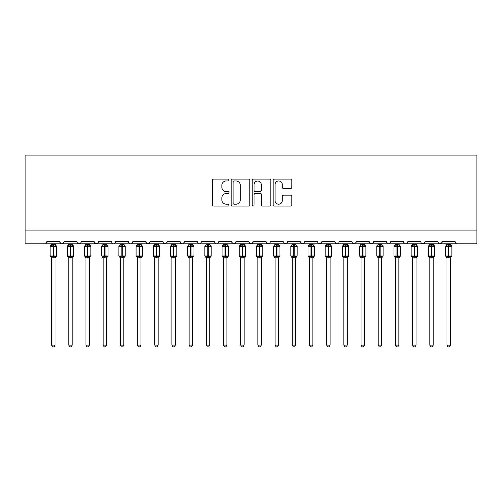 <?xml version="1.0" encoding="UTF-8"?>
<svg xmlns="http://www.w3.org/2000/svg" width="502" height="502" viewBox="0 0 502 502"><rect width="100%" height="100%" fill="white"/><g stroke="black" fill="none" stroke-linecap="round" stroke-linejoin="round"><path stroke-width="0.75" d="M228.994 180.03A0.948 0.948 0 0 0 228.052 179.082L213.708 179.082A1.349 1.349 0 0 0 212.359 180.431L212.359 204.734A1.349 1.349 0 0 0 213.708 206.084L228.052 206.084A0.948 0.948 0 0 0 228.994 205.136A0.948 0.948 0 0 0 228.052 204.195L226.195 204.195A4.317 4.317 0 0 1 221.871 199.871L221.871 197.844A4.317 4.317 0 0 1 226.195 193.527L228.052 193.527A0.948 0.948 0 0 0 228.994 192.58A0.948 0.948 0 0 0 228.052 191.638L226.195 191.638A4.317 4.317 0 0 1 221.871 187.315L221.871 185.294A4.317 4.317 0 0 1 226.195 180.971L228.052 180.971A0.948 0.948 0 0 0 228.994 180.03M290.451 188.601A1.349 1.349 0 0 0 291.806 187.252L291.806 180.431A1.349 1.349 0 0 0 290.451 179.082L274.525 179.082A1.349 1.349 0 0 0 273.176 180.431L273.176 204.734A1.349 1.349 0 0 0 274.525 206.084L290.451 206.084A1.349 1.349 0 0 0 291.806 204.734L291.806 196.495A1.349 1.349 0 0 0 290.451 195.146L283.636 195.146A1.349 1.349 0 0 0 282.287 196.495L282.287 200.58A3.608 3.608 0 0 1 278.673 204.195A3.608 3.608 0 0 1 275.065 200.58L275.065 184.585A3.608 3.608 0 0 1 278.673 180.971A3.608 3.608 0 0 1 282.287 184.585L282.287 187.252A1.349 1.349 0 0 0 283.636 188.601L290.451 188.601M25.1 230.06L476.9 230.06L476.9 155.105L25.1 155.105L25.1 243.815L44.697 243.815C45.795 243.853 46.479 243.163 46.761 241.751L59.826 241.751L60.579 243.344M249.82 180.431A1.349 1.349 0 0 0 248.471 179.082L232.539 179.082A1.349 1.349 0 0 0 231.19 180.431L231.19 204.734A1.349 1.349 0 0 0 232.539 206.084L248.471 206.084A1.349 1.349 0 0 0 249.82 204.734L249.82 180.431M253.529 179.082L269.461 179.082A1.349 1.349 0 0 1 270.81 180.431L270.81 204.734A1.349 1.349 0 0 1 269.461 206.084L262.646 206.084A1.349 1.349 0 0 1 261.291 204.734L261.291 194.876A1.349 1.349 0 0 0 259.942 193.527L255.424 193.527A1.349 1.349 0 0 0 254.068 194.876L254.068 205.136A0.948 0.948 0 0 1 253.127 206.084A0.948 0.948 0 0 1 252.18 205.136L252.18 180.431A1.349 1.349 0 0 1 253.529 179.082M44.697 243.815C45.795 243.853 46.479 243.163 46.761 241.751A2.064 2.064 0 0 1 44.697 243.815L61.89 243.815C60.798 243.853 60.108 243.163 59.826 241.751A2.064 2.064 0 0 0 61.89 243.815A2.064 2.064 0 0 0 63.955 241.751L77.019 241.751A2.064 2.064 0 0 0 79.084 243.815A2.064 2.064 0 0 0 81.148 241.751L94.213 241.751A2.064 2.064 0 0 0 96.271 243.815A2.064 2.064 0 0 0 98.336 241.751L111.4 241.751A2.064 2.064 0 0 0 113.465 243.815A2.064 2.064 0 0 0 115.529 241.751L128.594 241.751A2.064 2.064 0 0 0 130.658 243.815A2.064 2.064 0 0 0 132.723 241.751L145.787 241.751A2.064 2.064 0 0 0 147.852 243.815A2.064 2.064 0 0 0 149.91 241.751L162.981 241.751A2.064 2.064 0 0 0 165.039 243.815A2.064 2.064 0 0 0 167.103 241.751L180.168 241.751A2.064 2.064 0 0 0 182.232 243.815A2.064 2.064 0 0 0 184.297 241.751L197.361 241.751A2.064 2.064 0 0 0 199.426 243.815A2.064 2.064 0 0 0 201.49 241.751L214.555 241.751A2.064 2.064 0 0 0 216.619 243.815A2.064 2.064 0 0 0 218.677 241.751L231.748 241.751A2.064 2.064 0 0 0 233.806 243.815A2.064 2.064 0 0 0 235.871 241.751L248.936 241.751A2.064 2.064 0 0 0 251 243.815A2.064 2.064 0 0 0 253.064 241.751L266.129 241.751A2.064 2.064 0 0 0 268.193 243.815A2.064 2.064 0 0 0 270.252 241.751L283.323 241.751A2.064 2.064 0 0 0 285.381 243.815A2.064 2.064 0 0 0 287.445 241.751L300.51 241.751A2.064 2.064 0 0 0 302.574 243.815A2.064 2.064 0 0 0 304.639 241.751L317.703 241.751A2.064 2.064 0 0 0 319.768 243.815A2.064 2.064 0 0 0 321.832 241.751L334.897 241.751A2.064 2.064 0 0 0 336.961 243.815A2.064 2.064 0 0 0 339.019 241.751L352.09 241.751A2.064 2.064 0 0 0 354.148 243.815A2.064 2.064 0 0 0 356.213 241.751L369.277 241.751A2.064 2.064 0 0 0 371.342 243.815A2.064 2.064 0 0 0 373.406 241.751L386.471 241.751A2.064 2.064 0 0 0 388.535 243.815A2.064 2.064 0 0 0 390.6 241.751L403.664 241.751A2.064 2.064 0 0 0 405.729 243.815A2.064 2.064 0 0 0 407.787 241.751L420.852 241.751A2.064 2.064 0 0 0 422.916 243.815A2.064 2.064 0 0 0 424.981 241.751L438.045 241.751A2.064 2.064 0 0 0 440.11 243.815A2.064 2.064 0 0 0 442.174 241.751L455.239 241.751L455.621 242.949M442.174 241.751L441.421 243.344M424.981 241.751L424.228 243.344M407.787 241.751L407.404 242.949M63.202 243.344L63.955 241.751C63.672 243.163 62.982 243.853 61.89 243.815L405.729 243.815C404.631 243.853 403.947 243.163 403.664 241.751L404.417 243.344M390.6 241.751L389.841 243.344M389.859 243.332L388.535 243.815C387.437 243.853 386.753 243.163 386.471 241.751L387.224 243.344M373.406 241.751L372.653 243.344M372.672 243.332L371.342 243.815C370.25 243.853 369.56 243.163 369.277 241.751L369.66 242.949M356.213 241.751L355.46 243.344M352.09 241.751L352.843 243.344M334.897 241.751L335.65 243.344M321.832 241.751L321.073 243.344M300.736 242.686L302.574 243.815C303.672 243.853 304.356 243.163 304.639 241.751L303.886 243.344M287.445 241.751L286.692 243.344L285.381 243.815L283.542 242.686M283.323 241.751L284.076 243.344M266.129 241.751L266.882 243.344L268.193 243.815C269.285 243.853 269.976 243.163 270.252 241.751M253.064 241.751L252.311 243.344L251 243.815L249.67 243.332L248.936 241.751M235.871 241.751L235.118 243.344L233.806 243.815L231.968 242.686M231.748 241.751L232.501 243.344M217.943 243.332L216.619 243.815C215.521 243.853 214.837 243.163 214.555 241.751L215.308 243.344M198.095 243.332L199.426 243.815C200.518 243.853 201.208 243.163 201.49 241.751L200.731 243.344M180.168 241.751C180.45 243.163 181.14 243.853 182.232 243.815C183.324 243.853 184.014 243.163 184.297 241.751L183.544 243.344M162.981 241.751C163.257 243.163 163.947 243.853 165.039 243.815C166.137 243.853 166.821 243.163 167.103 241.751L166.35 243.344M146.521 243.332L147.852 243.815C148.943 243.853 149.634 243.163 149.91 241.751L149.157 243.344M145.787 241.751L146.54 243.344M129.347 243.344L128.594 241.751C128.876 243.163 129.566 243.853 130.658 243.815C131.75 243.853 132.44 243.163 132.723 241.751L131.963 243.344M112.159 243.344L111.4 241.751C111.682 243.163 112.373 243.853 113.465 243.815C114.563 243.853 115.247 243.163 115.529 241.751L114.776 243.344M98.116 242.686L96.271 243.815C95.179 243.853 94.495 243.163 94.213 241.751L94.966 243.344M455.239 241.751A2.064 2.064 0 0 0 457.303 243.815C456.205 243.853 455.521 243.163 455.239 241.751M476.9 230.06L476.9 243.815L440.11 243.815L441.44 243.332M77.019 241.751C77.302 243.163 77.986 243.853 79.084 243.815C80.176 243.853 80.866 243.163 81.148 241.751M318.437 243.332L319.768 243.815L321.098 243.332M335.631 243.332L336.961 243.815L338.285 243.332M352.31 242.686L354.148 243.815L355.993 242.686M424.246 243.332L422.916 243.815L405.729 243.815L407.053 243.332M438.779 243.332L440.11 243.815L422.916 243.815L421.592 243.332M234.026 180.971A0.948 0.948 0 0 0 233.079 181.919L233.079 203.247A0.948 0.948 0 0 0 234.026 204.195L235.984 204.195A4.317 4.317 0 0 0 240.301 199.871L240.301 185.294A4.317 4.317 0 0 0 235.984 180.971L234.026 180.971M261.291 184.648A3.608 3.608 0 0 0 257.683 181.04A3.608 3.608 0 0 0 254.068 184.648L254.068 190.289A1.349 1.349 0 0 0 255.424 191.638L259.942 191.638A1.349 1.349 0 0 0 261.291 190.289L261.291 184.648M51.574 257.796A1.512 1.443 180 0 0 50.784 256.528L51.078 256.083L53.086 256.572L53.086 255.951L53.501 255.951L53.501 245.704L55.515 246.187L56.004 245.679A0.69 0.69 0 0 1 56.456 246.325L50.131 246.325L50.131 255.951L53.086 255.951L53.086 245.704L51.078 246.187L50.784 245.748A1.512 1.443 -0 0 0 51.574 244.48L55.013 244.549L55.013 243.815M55.013 345.106L53.984 346.895L52.61 346.895L51.574 345.106L55.013 345.106L55.013 257.727L53.086 257.928L53.086 256.572L53.501 256.572L53.501 255.951L56.456 255.951A0.69 0.69 0 0 1 56.004 256.597L55.013 258.015M53.501 257.928L53.501 256.572L55.515 256.083L55.81 256.528A1.512 1.443 180 0 0 55.013 257.796L55.013 257.79M51.574 345.106L51.574 257.727L51.078 256.083M53.086 257.928L51.574 257.727M51.574 243.815L51.574 244.487M51.574 244.549L51.078 246.187L51.574 244.549M55.515 246.187L55.013 244.549M55.013 257.727L55.515 256.083M68.768 257.796A1.512 1.443 180 0 0 67.971 256.528L68.266 256.083L70.28 256.572L70.28 255.951L70.694 255.951L70.694 245.704L72.702 246.187L73.198 245.679A0.69 0.69 0 0 1 73.65 246.325L67.324 246.325L67.324 255.951L70.28 255.951L70.28 245.704L68.266 246.187L67.971 245.748A1.512 1.443 -0 0 0 68.768 244.48L72.206 244.549L72.206 243.815M72.206 345.106L71.171 346.895L69.797 346.895L68.768 345.106L72.206 345.106L72.206 257.727L70.28 257.928L70.28 256.572L70.694 256.572L70.694 255.951L73.65 255.951A0.69 0.69 0 0 1 73.198 256.597L72.206 258.015M70.694 257.928L70.694 256.572L72.702 256.083L72.997 256.528A1.512 1.443 180 0 0 72.206 257.796L72.206 257.79M68.768 345.106L68.768 257.727L68.266 256.083M70.28 257.928L68.768 257.727M68.768 243.815L68.768 244.487M68.768 244.549L68.266 246.187L68.768 244.549M72.702 246.187L72.206 244.549M72.206 257.727L72.702 256.083M85.961 257.796A1.512 1.443 180 0 0 85.164 256.528L85.459 256.083L87.474 256.572L87.474 255.951L87.881 255.951L87.881 245.704L89.896 246.187L90.391 245.679A0.69 0.69 0 0 1 90.843 246.325L84.512 246.325L84.512 255.951L87.474 255.951L87.474 245.704L85.459 246.187L85.164 245.748A1.512 1.443 -0 0 0 85.961 244.48L89.4 244.549L89.4 243.815M89.4 345.106L88.365 346.895L86.99 346.895L85.961 345.106L89.4 345.106L89.4 257.727L87.474 257.928L87.474 256.572L87.881 256.572L87.881 255.951L90.843 255.951A0.69 0.69 0 0 1 90.391 256.597L89.4 258.015M87.881 257.928L87.881 256.572L89.896 256.083L90.191 256.528A1.512 1.443 180 0 0 89.4 257.796L89.4 257.79M85.961 345.106L85.961 257.79L85.459 256.083M87.474 257.928L85.955 257.727M85.961 243.815L85.961 244.487M85.955 244.549L85.459 246.187L85.955 244.549M89.896 246.187L89.4 244.549M89.4 257.727L89.896 256.083M103.148 257.796A1.512 1.443 180 0 0 102.358 256.528L102.653 256.083L104.661 256.572L104.661 255.951L105.075 255.951L105.075 245.704L107.089 246.187L107.585 245.679A0.69 0.69 0 0 1 108.03 246.325L101.705 246.325L101.705 255.951L104.661 255.951L104.661 245.704L102.653 246.187L102.358 245.748A1.512 1.443 -0 0 0 103.148 244.48L106.587 244.549L106.587 243.815M106.587 345.106L105.558 346.895L104.184 346.895L103.148 345.106L106.587 345.106L106.587 257.727L104.661 257.928L104.661 256.572L105.075 256.572L105.075 255.951L108.03 255.951A0.69 0.69 0 0 1 107.585 256.597L106.587 258.015M105.075 257.928L105.075 256.572L107.089 256.083L107.384 256.528A1.512 1.443 180 0 0 106.587 257.796L106.587 257.79M103.148 345.106L103.148 257.727L102.653 256.083M104.661 257.928L103.148 257.727M103.148 243.815L103.148 244.487M103.148 244.549L102.653 246.187L103.148 244.549M107.089 246.187L106.587 244.549M106.587 257.727L107.089 256.083M120.342 257.796A1.512 1.443 180 0 0 119.545 256.528L119.846 256.083L121.854 256.572L121.854 255.951L122.268 255.951L122.268 245.704L124.283 246.187L124.772 245.679A0.69 0.69 0 0 1 125.224 246.325L118.899 246.325L118.899 255.951L121.854 255.951L121.854 245.704L119.846 246.187L119.545 245.748A1.512 1.443 -0 0 0 120.342 244.48L123.781 244.549L123.781 243.815M123.781 345.106L122.752 346.895L121.377 346.895L120.342 345.106L123.781 345.106L123.781 257.727L121.854 257.928L121.854 256.572L122.268 256.572L122.268 255.951L125.224 255.951A0.69 0.69 0 0 1 124.772 256.597L123.781 258.015M122.268 257.928L122.268 256.572L124.283 256.083L124.578 256.528A1.512 1.443 180 0 0 123.781 257.796L123.781 257.79M120.342 345.106L120.342 257.727L119.846 256.083M121.854 257.928L120.342 257.727M120.342 243.815L120.342 244.487M120.342 244.549L119.846 246.187L120.342 244.549M124.283 246.187L123.781 244.549M123.781 257.727L124.283 256.083M137.535 257.796A1.512 1.443 180 0 0 136.739 256.528L137.033 256.083L139.048 256.572L139.048 255.951L139.462 255.951L139.462 245.704L141.47 246.187L141.966 245.679A0.69 0.69 0 0 1 142.417 246.325L136.092 246.325L136.092 255.951L139.048 255.951L139.048 245.704L137.033 246.187L136.739 245.748A1.512 1.443 -0 0 0 137.535 244.48L140.974 244.549L140.974 243.815M140.974 345.106L139.939 346.895L138.565 346.895L137.535 345.106L140.974 345.106L140.974 257.727L139.048 257.928L139.048 256.572L139.462 256.572L139.462 255.951L142.417 255.951A0.69 0.69 0 0 1 141.966 256.597L140.974 258.015M139.462 257.928L139.462 256.572L141.47 256.083L141.765 256.528A1.512 1.443 180 0 0 140.974 257.796L140.974 257.79M137.535 345.106L137.535 257.727L137.033 256.083M139.048 257.928L137.535 257.727M137.535 243.815L137.535 244.487M137.535 244.549L137.033 246.187L137.535 244.549M141.47 246.187L140.974 244.549M140.974 257.727L141.47 256.083M154.729 257.796A1.512 1.443 180 0 0 153.932 256.528L154.227 256.083L156.241 256.572L156.241 255.951L156.649 255.951L156.649 245.704L158.663 246.187L159.159 245.679A0.69 0.69 0 0 1 159.611 246.325L153.279 246.325L153.279 255.951L156.241 255.951L156.241 245.704L154.227 246.187L153.932 245.748A1.512 1.443 -0 0 0 154.729 244.48L158.168 244.549L158.161 243.815M158.161 345.106L157.132 346.895L155.758 346.895L154.729 345.106L158.161 345.106L158.168 257.727L156.241 257.928L156.241 256.572L156.649 256.572L156.649 255.951L159.611 255.951A0.69 0.69 0 0 1 159.159 256.597L158.161 258.015M156.649 257.928L156.649 256.572L158.663 256.083L158.958 256.528A1.512 1.443 180 0 0 158.161 257.796L158.161 257.79M154.729 345.106L154.729 257.79L154.227 256.083M156.241 257.928L154.723 257.727M154.729 243.815L154.729 244.487M154.723 244.549L154.227 246.187L154.723 244.549M158.663 246.187L158.168 244.549M158.168 257.727L158.663 256.083M171.916 257.796A1.512 1.443 180 0 0 171.126 256.528L171.42 256.083L173.428 256.572L173.428 255.951L173.843 255.951L173.843 245.704L175.857 246.187L176.346 245.679A0.69 0.69 0 0 1 176.798 246.325L170.473 246.325L170.473 255.951L173.428 255.951L173.428 245.704L171.42 246.187L171.126 245.748A1.512 1.443 -0 0 0 171.916 244.48L175.355 244.549L175.355 243.815M175.355 345.106L174.326 346.895L172.952 346.895L171.916 345.106L175.355 345.106L175.355 257.727L173.428 257.928L173.428 256.572L173.843 256.572L173.843 255.951L176.798 255.951A0.69 0.69 0 0 1 176.346 256.597L175.355 258.015M173.843 257.928L173.843 256.572L175.857 256.083L176.152 256.528A1.512 1.443 180 0 0 175.355 257.796L175.355 257.79M171.916 345.106L171.916 257.727L171.42 256.083M173.428 257.928L171.916 257.727M171.916 243.815L171.916 244.487M171.916 244.549L171.42 246.187L171.916 244.549M175.857 246.187L175.355 244.549M175.355 257.727L175.857 256.083M189.11 257.796A1.512 1.443 180 0 0 188.313 256.528L188.608 256.083L190.622 256.572L190.622 255.951L191.036 255.951L191.036 245.704L193.044 246.187L193.54 245.679A0.69 0.69 0 0 1 193.992 246.325L187.666 246.325L187.666 255.951L190.622 255.951L190.622 245.704L188.608 246.187L188.313 245.748A1.512 1.443 -0 0 0 189.11 244.48L192.548 244.549L192.548 243.815M192.548 345.106L191.513 346.895L190.139 346.895L189.11 345.106L192.548 345.106L192.548 257.727L190.622 257.928L190.622 256.572L191.036 256.572L191.036 255.951L193.992 255.951A0.69 0.69 0 0 1 193.54 256.597L192.548 258.015M191.036 257.928L191.036 256.572L193.044 256.083L193.345 256.528A1.512 1.443 180 0 0 192.548 257.796L192.548 257.79M189.11 345.106L189.11 257.727L188.608 256.083M190.622 257.928L189.11 257.727M189.11 243.815L189.11 244.487M189.11 244.549L188.608 246.187L189.11 244.549M193.044 246.187L192.548 244.549M192.548 257.727L193.044 256.083M206.303 257.796A1.512 1.443 180 0 0 205.506 256.528L205.801 256.083L207.815 256.572L207.815 255.951L208.23 255.951L208.23 245.704L210.238 246.187L210.733 245.679A0.69 0.69 0 0 1 211.185 246.325L204.86 246.325L204.86 255.951L207.815 255.951L207.815 245.704L205.801 246.187L205.506 245.748A1.512 1.443 -0 0 0 206.303 244.48L209.742 244.549L209.742 243.815M209.742 345.106L208.707 346.895L207.332 346.895L206.303 345.106L209.742 345.106L209.742 257.727L207.815 257.928L207.815 256.572L208.23 256.572L208.23 255.951L211.185 255.951A0.69 0.69 0 0 1 210.733 256.597L209.742 258.015M208.23 257.928L208.23 256.572L210.238 256.083L210.533 256.528A1.512 1.443 180 0 0 209.742 257.796L209.742 257.79M206.303 345.106L206.303 257.727L205.801 256.083M207.815 257.928L206.303 257.727M206.303 243.815L206.303 244.487M206.303 244.549L205.801 246.187L206.303 244.549M210.238 246.187L209.742 244.549M209.742 257.727L210.238 256.083M223.49 257.796A1.512 1.443 180 0 0 222.7 256.528L222.995 256.083L225.009 256.572L225.009 255.951L225.417 255.951L225.417 245.704L227.431 246.187L227.927 245.679A0.69 0.69 0 0 1 228.379 246.325L222.047 246.325L222.047 255.951L225.009 255.951L225.009 245.704L222.995 246.187L222.7 245.748A1.512 1.443 -0 0 0 223.49 244.48L226.935 244.549L226.929 243.815M226.929 345.106L225.9 346.895L224.526 346.895L223.49 345.106L226.929 345.106L226.935 257.727L225.009 257.928L225.009 256.572L225.417 256.572L225.417 255.951L228.379 255.951A0.69 0.69 0 0 1 227.927 256.597L226.929 258.015M225.417 257.928L225.417 256.572L227.431 256.083L227.726 256.528A1.512 1.443 180 0 0 226.929 257.796L226.929 257.79M223.49 345.106L223.49 257.727L222.995 256.083M225.009 257.928L223.49 257.727M223.49 243.815L223.49 244.487M223.49 244.549L222.995 246.187L223.49 244.549M227.431 246.187L226.935 244.549M226.935 257.727L227.431 256.083M240.684 257.796A1.512 1.443 180 0 0 239.893 256.528L240.188 256.083L242.196 256.572L242.196 255.951L242.61 255.951L242.61 245.704L244.625 246.187L245.114 245.679A0.69 0.69 0 0 1 245.566 246.325L239.241 246.325L239.241 255.951L242.196 255.951L242.196 245.704L240.188 246.187L239.893 245.748A1.512 1.443 -0 0 0 240.684 244.48L244.123 244.549L244.123 243.815M244.123 345.106L243.093 346.895L241.719 346.895L240.684 345.106L244.123 345.106L244.123 257.727L242.196 257.928L242.196 256.572L242.61 256.572L242.61 255.951L245.566 255.951A0.69 0.69 0 0 1 245.114 256.597L244.123 258.015M242.61 257.928L242.61 256.572L244.625 256.083L244.92 256.528A1.512 1.443 180 0 0 244.123 257.796L244.123 257.79M240.684 345.106L240.684 257.727L240.188 256.083M242.196 257.928L240.684 257.727M240.684 243.815L240.684 244.487M240.684 244.549L240.188 246.187L240.684 244.549M244.625 246.187L244.123 244.549M244.123 257.727L244.625 256.083M257.877 257.796A1.512 1.443 180 0 0 257.08 256.528L257.375 256.083L259.39 256.572L259.39 255.951L259.804 255.951L259.804 245.704L261.812 246.187L262.308 245.679A0.69 0.69 0 0 1 262.759 246.325L256.434 246.325L256.434 255.951L259.39 255.951L259.39 245.704L257.375 246.187L257.08 245.748A1.512 1.443 -0 0 0 257.877 244.48L261.316 244.549L261.316 243.815M261.316 345.106L260.281 346.895L258.906 346.895L257.877 345.106L261.316 345.106L261.316 257.727L259.39 257.928L259.39 256.572L259.804 256.572L259.804 255.951L262.759 255.951A0.69 0.69 0 0 1 262.308 256.597L261.316 258.015M259.804 257.928L259.804 256.572L261.812 256.083L262.107 256.528A1.512 1.443 180 0 0 261.316 257.796L261.316 257.79M257.877 345.106L257.877 257.727L257.375 256.083M259.39 257.928L257.877 257.727M257.877 243.815L257.877 244.487M257.877 244.549L257.375 246.187L257.877 244.549M261.812 246.187L261.316 244.549M261.316 257.727L261.812 256.083M275.071 257.796A1.512 1.443 180 0 0 274.274 256.528L274.569 256.083L276.583 256.572L276.583 255.951L276.991 255.951L276.991 245.704L279.005 246.187L279.501 245.679A0.69 0.69 0 0 1 279.953 246.325L273.621 246.325L273.621 255.951L276.583 255.951L276.583 245.704L274.569 246.187L274.274 245.748A1.512 1.443 -0 0 0 275.071 244.48L278.51 244.549L278.51 243.815M278.51 345.106L277.474 346.895L276.1 346.895L275.071 345.106L278.51 345.106L278.51 257.727L276.583 257.928L276.583 256.572L276.991 256.572L276.991 255.951L279.953 255.951A0.69 0.69 0 0 1 279.501 256.597L278.51 258.015M276.991 257.928L276.991 256.572L279.005 256.083L279.3 256.528A1.512 1.443 180 0 0 278.51 257.796L278.51 257.79M275.071 345.106L275.071 257.79L274.569 256.083M276.583 257.928L275.065 257.727M275.071 243.815L275.071 244.487M275.065 244.549L274.569 246.187L275.065 244.549M279.005 246.187L278.51 244.549M278.51 257.727L279.005 256.083M292.258 257.796A1.512 1.443 180 0 0 291.467 256.528L291.762 256.083L293.77 256.572L293.77 255.951L294.185 255.951L294.185 245.704L296.199 246.187L296.695 245.679A0.69 0.69 0 0 1 297.14 246.325L290.815 246.325L290.815 255.951L293.77 255.951L293.77 245.704L291.762 246.187L291.467 245.748A1.512 1.443 -0 0 0 292.258 244.48L295.697 244.549L295.697 243.815M295.697 345.106L294.668 346.895L293.293 346.895L292.258 345.106L295.697 345.106L295.697 257.727L293.77 257.928L293.77 256.572L294.185 256.572L294.185 255.951L297.14 255.951A0.69 0.69 0 0 1 296.695 256.597L295.697 258.015M294.185 257.928L294.185 256.572L296.199 256.083L296.494 256.528A1.512 1.443 180 0 0 295.697 257.796L295.697 257.79M292.258 345.106L292.258 257.727L291.762 256.083M293.77 257.928L292.258 257.727M292.258 243.815L292.258 244.487M292.258 244.549L291.762 246.187L292.258 244.549M296.199 246.187L295.697 244.549M295.697 257.727L296.199 256.083M309.452 257.796A1.512 1.443 180 0 0 308.655 256.528L308.956 256.083L310.964 256.572L310.964 255.951L311.378 255.951L311.378 245.704L313.392 246.187L313.882 245.679A0.69 0.69 0 0 1 314.334 246.325L308.008 246.325L308.008 255.951L310.964 255.951L310.964 245.704L308.956 246.187L308.655 245.748A1.512 1.443 -0 0 0 309.452 244.48L312.89 244.549L312.89 243.815M312.89 345.106L311.861 346.895L310.487 346.895L309.452 345.106L312.89 345.106L312.89 257.727L310.964 257.928L310.964 256.572L311.378 256.572L311.378 255.951L314.334 255.951A0.69 0.69 0 0 1 313.882 256.597L312.89 258.015M311.378 257.928L311.378 256.572L313.392 256.083L313.687 256.528A1.512 1.443 180 0 0 312.89 257.796L312.89 257.79M309.452 345.106L309.452 257.727L308.956 256.083M310.964 257.928L309.452 257.727M309.452 243.815L309.452 244.487M309.452 244.549L308.956 246.187L309.452 244.549M313.392 246.187L312.89 244.549M312.89 257.727L313.392 256.083M326.645 257.796A1.512 1.443 180 0 0 325.848 256.528L326.143 256.083L328.157 256.572L328.157 255.951L328.572 255.951L328.572 245.704L330.58 246.187L331.075 245.679A0.69 0.69 0 0 1 331.527 246.325L325.202 246.325L325.202 255.951L328.157 255.951L328.157 245.704L326.143 246.187L325.848 245.748A1.512 1.443 -0 0 0 326.645 244.48L330.084 244.549L330.084 243.815M330.084 345.106L329.048 346.895L327.674 346.895L326.645 345.106L330.084 345.106L330.084 257.727L328.157 257.928L328.157 256.572L328.572 256.572L328.572 255.951L331.527 255.951A0.69 0.69 0 0 1 331.075 256.597L330.084 258.015M328.572 257.928L328.572 256.572L330.58 256.083L330.874 256.528A1.512 1.443 180 0 0 330.084 257.796L330.084 257.79M326.645 345.106L326.645 257.727L326.143 256.083M328.157 257.928L326.645 257.727M326.645 243.815L326.645 244.487M326.645 244.549L326.143 246.187L326.645 244.549M330.58 246.187L330.084 244.549M330.084 257.727L330.58 256.083M343.839 257.796A1.512 1.443 180 0 0 343.042 256.528L343.337 256.083L345.351 256.572L345.351 255.951L345.759 255.951L345.759 245.704L347.773 246.187L348.269 245.679A0.69 0.69 0 0 1 348.721 246.325L342.389 246.325L342.389 255.951L345.351 255.951L345.351 245.704L343.337 246.187L343.042 245.748A1.512 1.443 -0 0 0 343.839 244.48L347.277 244.549L347.271 243.815M347.271 345.106L346.242 346.895L344.868 346.895L343.839 345.106L347.271 345.106L347.277 257.727L345.351 257.928L345.351 256.572L345.759 256.572L345.759 255.951L348.721 255.951A0.69 0.69 0 0 1 348.269 256.597L347.271 258.015M345.759 257.928L345.759 256.572L347.773 256.083L348.068 256.528A1.512 1.443 180 0 0 347.271 257.796L347.271 257.79M343.839 345.106L343.839 257.79L343.337 256.083M345.351 257.928L343.832 257.727M343.839 243.815L343.839 244.487M343.832 244.549L343.337 246.187L343.832 244.549M347.773 246.187L347.277 244.549M347.277 257.727L347.773 256.083M361.026 257.796A1.512 1.443 180 0 0 360.235 256.528L360.53 256.083L362.538 256.572L362.538 255.951L362.952 255.951L362.952 245.704L364.967 246.187L365.456 245.679A0.69 0.69 0 0 1 365.908 246.325L359.583 246.325L359.583 255.951L362.538 255.951L362.538 245.704L360.53 246.187L360.235 245.748A1.512 1.443 -0 0 0 361.026 244.48L364.465 244.549L364.465 243.815M364.465 345.106L363.435 346.895L362.061 346.895L361.026 345.106L364.465 345.106L364.465 257.727L362.538 257.928L362.538 256.572L362.952 256.572L362.952 255.951L365.908 255.951A0.69 0.69 0 0 1 365.456 256.597L364.465 258.015M362.952 257.928L362.952 256.572L364.967 256.083L365.261 256.528A1.512 1.443 180 0 0 364.465 257.796L364.465 257.79M361.026 345.106L361.026 257.727L360.53 256.083M362.538 257.928L361.026 257.727M361.026 243.815L361.026 244.487M361.026 244.549L360.53 246.187L361.026 244.549M364.967 246.187L364.465 244.549M364.465 257.727L364.967 256.083M378.219 257.796A1.512 1.443 180 0 0 377.422 256.528L377.717 256.083L379.732 256.572L379.732 255.951L380.146 255.951L380.146 245.704L382.154 246.187L382.649 245.679A0.69 0.69 0 0 1 383.101 246.325L376.776 246.325L376.776 255.951L379.732 255.951L379.732 245.704L377.717 246.187L377.422 245.748A1.512 1.443 -0 0 0 378.219 244.48L381.658 244.549L381.658 243.815M381.658 345.106L380.623 346.895L379.248 346.895L378.219 345.106L381.658 345.106L381.658 257.727L379.732 257.928L379.732 256.572L380.146 256.572L380.146 255.951L383.101 255.951A0.69 0.69 0 0 1 382.649 256.597L381.658 258.015M380.146 257.928L380.146 256.572L382.154 256.083L382.455 256.528A1.512 1.443 180 0 0 381.658 257.796L381.658 257.79M378.219 345.106L378.219 257.727L377.717 256.083M379.732 257.928L378.219 257.727M378.219 243.815L378.219 244.487M378.219 244.549L377.717 246.187L378.219 244.549M382.154 246.187L381.658 244.549M381.658 257.727L382.154 256.083M395.413 257.796A1.512 1.443 180 0 0 394.616 256.528L394.911 256.083L396.925 256.572L396.925 255.951L397.339 255.951L397.339 245.704L399.347 246.187L399.843 245.679A0.69 0.69 0 0 1 400.295 246.325L393.97 246.325L393.97 255.951L396.925 255.951L396.925 245.704L394.911 246.187L394.616 245.748A1.512 1.443 -0 0 0 395.413 244.48L398.852 244.549L398.852 243.815M398.852 345.106L397.816 346.895L396.442 346.895L395.413 345.106L398.852 345.106L398.852 257.727L396.925 257.928L396.925 256.572L397.339 256.572L397.339 255.951L400.295 255.951A0.69 0.69 0 0 1 399.843 256.597L398.852 258.015M397.339 257.928L397.339 256.572L399.347 256.083L399.642 256.528A1.512 1.443 180 0 0 398.852 257.796L398.852 257.79M395.413 345.106L395.413 257.727L394.911 256.083M396.925 257.928L395.413 257.727M395.413 243.815L395.413 244.487M395.413 244.549L394.911 246.187L395.413 244.549M399.347 246.187L398.852 244.549M398.852 257.727L399.347 256.083M412.6 257.796A1.512 1.443 180 0 0 411.809 256.528L412.104 256.083L414.119 256.572L414.119 255.951L414.526 255.951L414.526 245.704L416.541 246.187L417.036 245.679A0.69 0.69 0 0 1 417.488 246.325L411.157 246.325L411.157 255.951L414.119 255.951L414.119 245.704L412.104 246.187L411.809 245.748A1.512 1.443 -0 0 0 412.6 244.48L416.045 244.549L416.039 243.815M416.039 345.106L415.01 346.895L413.635 346.895L412.6 345.106L416.039 345.106L416.045 257.727L414.119 257.928L414.119 256.572L414.526 256.572L414.526 255.951L417.488 255.951A0.69 0.69 0 0 1 417.036 256.597L416.039 258.015M414.526 257.928L414.526 256.572L416.541 256.083L416.836 256.528A1.512 1.443 180 0 0 416.039 257.796L416.039 257.79M412.6 345.106L412.6 257.727L412.104 256.083M414.119 257.928L412.6 257.727M412.6 243.815L412.6 244.487M412.6 244.549L412.104 246.187L412.6 244.549M416.541 246.187L416.045 244.549M416.045 257.727L416.541 256.083M429.794 257.796A1.512 1.443 180 0 0 429.003 256.528L429.298 256.083L431.306 256.572L431.306 255.951L431.72 255.951L431.72 245.704L433.734 246.187L434.224 245.679A0.69 0.69 0 0 1 434.676 246.325L428.35 246.325L428.35 255.951L431.306 255.951L431.306 245.704L429.298 246.187L429.003 245.748A1.512 1.443 -0 0 0 429.794 244.48L433.232 244.549L433.232 243.815M433.232 345.106L432.203 346.895L430.829 346.895L429.794 345.106L433.232 345.106L433.232 257.727L431.306 257.928L431.306 256.572L431.72 256.572L431.72 255.951L434.676 255.951A0.69 0.69 0 0 1 434.224 256.597L433.232 258.015M431.72 257.928L431.72 256.572L433.734 256.083L434.029 256.528A1.512 1.443 180 0 0 433.232 257.796L433.232 257.79M429.794 345.106L429.794 257.727L429.298 256.083M431.306 257.928L429.794 257.727M429.794 243.815L429.794 244.487M429.794 244.549L429.298 246.187L429.794 244.549M433.734 246.187L433.232 244.549M433.232 257.727L433.734 256.083M446.987 257.796A1.512 1.443 180 0 0 446.19 256.528L446.485 256.083L448.499 256.572L448.499 255.951L448.913 255.951L448.913 245.704L450.921 246.187L451.417 245.679A0.69 0.69 0 0 1 451.869 246.325L445.544 246.325L445.544 255.951L448.499 255.951L448.499 245.704L446.485 246.187L446.19 245.748A1.512 1.443 -0 0 0 446.987 244.48L450.426 244.549L450.426 243.815M450.426 345.106L449.39 346.895L448.016 346.895L446.987 345.106L450.426 345.106L450.426 257.727L448.499 257.928L448.499 256.572L448.913 256.572L448.913 255.951L451.869 255.951A0.69 0.69 0 0 1 451.417 256.597L450.426 258.015M448.913 257.928L448.913 256.572L450.921 256.083L451.216 256.528A1.512 1.443 180 0 0 450.426 257.796L450.426 257.79M446.987 345.106L446.987 257.727L446.485 256.083M448.499 257.928L446.987 257.727M446.987 243.815L446.987 244.487M446.987 244.549L446.485 246.187L446.987 244.549M450.921 246.187L450.426 244.549M450.426 257.727L450.921 256.083M53.501 244.342L53.501 245.704L53.086 245.704L53.086 244.342M55.81 245.748A1.512 1.443 -0 0 1 55.013 244.48M70.694 244.342L70.694 245.704L70.28 245.704L70.28 244.342M72.997 245.748A1.512 1.443 -0 0 1 72.206 244.48M87.881 244.342L87.881 245.704L87.474 245.704L87.474 244.342M90.191 245.748A1.512 1.443 -0 0 1 89.4 244.48M105.075 244.342L105.075 245.704L104.661 245.704L104.661 244.342M107.384 245.748A1.512 1.443 -0 0 1 106.587 244.48M122.268 244.342L122.268 245.704L121.854 245.704L121.854 244.342M124.578 245.748A1.512 1.443 -0 0 1 123.781 244.48M139.462 244.342L139.462 245.704L139.048 245.704L139.048 244.342M141.765 245.748A1.512 1.443 -0 0 1 140.974 244.48M156.649 244.342L156.649 245.704L156.241 245.704L156.241 244.342M158.958 245.748A1.512 1.443 -0 0 1 158.161 244.48M173.843 244.342L173.843 245.704L173.428 245.704L173.428 244.342M176.152 245.748A1.512 1.443 -0 0 1 175.355 244.48M191.036 244.342L191.036 245.704L190.622 245.704L190.622 244.342M193.345 245.748A1.512 1.443 -0 0 1 192.548 244.48M208.23 244.342L208.23 245.704L207.815 245.704L207.815 244.342M210.533 245.748A1.512 1.443 -0 0 1 209.742 244.48M225.417 244.342L225.417 245.704L225.009 245.704L225.009 244.342M227.726 245.748A1.512 1.443 -0 0 1 226.929 244.48M242.61 244.342L242.61 245.704L242.196 245.704L242.196 244.342M244.92 245.748A1.512 1.443 -0 0 1 244.123 244.48M259.804 244.342L259.804 245.704L259.39 245.704L259.39 244.342M262.107 245.748A1.512 1.443 -0 0 1 261.316 244.48M276.991 244.342L276.991 245.704L276.583 245.704L276.583 244.342M279.3 245.748A1.512 1.443 -0 0 1 278.51 244.48M294.185 244.342L294.185 245.704L293.77 245.704L293.77 244.342M296.494 245.748A1.512 1.443 -0 0 1 295.697 244.48M311.378 244.342L311.378 245.704L310.964 245.704L310.964 244.342M313.687 245.748A1.512 1.443 -0 0 1 312.89 244.48M328.572 244.342L328.572 245.704L328.157 245.704L328.157 244.342M330.874 245.748A1.512 1.443 -0 0 1 330.084 244.48M345.759 244.342L345.759 245.704L345.351 245.704L345.351 244.342M348.068 245.748A1.512 1.443 -0 0 1 347.271 244.48M362.952 244.342L362.952 245.704L362.538 245.704L362.538 244.342M365.261 245.748A1.512 1.443 -0 0 1 364.465 244.48M380.146 244.342L380.146 245.704L379.732 245.704L379.732 244.342M382.455 245.748A1.512 1.443 -0 0 1 381.658 244.48M397.339 244.342L397.339 245.704L396.925 245.704L396.925 244.342M399.642 245.748A1.512 1.443 -0 0 1 398.852 244.48M414.526 244.342L414.526 245.704L414.119 245.704L414.119 244.342M416.836 245.748A1.512 1.443 -0 0 1 416.039 244.48M431.72 244.342L431.72 245.704L431.306 245.704L431.306 244.342M434.029 245.748A1.512 1.443 -0 0 1 433.232 244.48M448.913 244.342L448.913 245.704L448.499 245.704L448.499 244.342M451.216 245.748A1.512 1.443 -0 0 1 450.426 244.48M56.456 255.951L56.456 246.325M51.574 258.015L50.131 255.951M51.574 244.254L50.131 246.325M56.004 245.679L55.013 244.254M73.65 255.951L73.65 246.325M68.768 258.015L67.324 255.951M68.768 244.254L67.324 246.325M73.198 245.679L72.206 244.254M90.843 255.951L90.843 246.325M85.961 258.015L84.512 255.951M85.961 244.254L84.512 246.325M90.391 245.679L89.4 244.254M108.03 255.951L108.03 246.325M103.148 258.015L101.705 255.951M103.148 244.254L101.705 246.325M107.585 245.679L106.587 244.254M125.224 255.951L125.224 246.325M120.342 258.015L118.899 255.951M120.342 244.254L118.899 246.325M124.772 245.679L123.781 244.254M142.417 255.951L142.417 246.325M137.535 258.015L136.092 255.951M137.535 244.254L136.092 246.325M141.966 245.679L140.974 244.254M159.611 255.951L159.611 246.325M154.729 258.015L153.279 255.951M154.729 244.254L153.279 246.325M159.159 245.679L158.161 244.254M176.798 255.951L176.798 246.325M171.916 258.015L170.473 255.951M171.916 244.254L170.473 246.325M176.346 245.679L175.355 244.254M193.992 255.951L193.992 246.325M189.11 258.015L187.666 255.951M189.11 244.254L187.666 246.325M193.54 245.679L192.548 244.254M211.185 255.951L211.185 246.325M206.303 258.015L204.86 255.951M206.303 244.254L204.86 246.325M210.733 245.679L209.742 244.254M228.379 255.951L228.379 246.325M223.49 258.015L222.047 255.951M223.49 244.254L222.047 246.325M227.927 245.679L226.929 244.254M245.566 255.951L245.566 246.325M240.684 258.015L239.241 255.951M240.684 244.254L239.241 246.325M245.114 245.679L244.123 244.254M262.759 255.951L262.759 246.325M257.877 258.015L256.434 255.951M257.877 244.254L256.434 246.325M262.308 245.679L261.316 244.254M279.953 255.951L279.953 246.325M275.071 258.015L273.621 255.951M275.071 244.254L273.621 246.325M279.501 245.679L278.51 244.254M297.14 255.951L297.14 246.325M292.258 258.015L290.815 255.951M292.258 244.254L290.815 246.325M296.695 245.679L295.697 244.254M314.334 255.951L314.334 246.325M309.452 258.015L308.008 255.951M309.452 244.254L308.008 246.325M313.882 245.679L312.89 244.254M331.527 255.951L331.527 246.325M326.645 258.015L325.202 255.951M326.645 244.254L325.202 246.325M331.075 245.679L330.084 244.254M348.721 255.951L348.721 246.325M343.839 258.015L342.389 255.951M343.839 244.254L342.389 246.325M348.269 245.679L347.271 244.254M365.908 255.951L365.908 246.325M361.026 258.015L359.583 255.951M361.026 244.254L359.583 246.325M365.456 245.679L364.465 244.254M383.101 255.951L383.101 246.325M378.219 258.015L376.776 255.951M378.219 244.254L376.776 246.325M382.649 245.679L381.658 244.254M400.295 255.951L400.295 246.325M395.413 258.015L393.97 255.951M395.413 244.254L393.97 246.325M399.843 245.679L398.852 244.254M417.488 255.951L417.488 246.325M412.6 258.015L411.157 255.951M412.6 244.254L411.157 246.325M417.036 245.679L416.039 244.254M434.676 255.951L434.676 246.325M429.794 258.015L428.35 255.951M429.794 244.254L428.35 246.325M434.224 245.679L433.232 244.254M451.869 255.951L451.869 246.325M446.987 258.015L445.544 255.951M446.987 244.254L445.544 246.325M451.417 245.679L450.426 244.254"/></g></svg>
